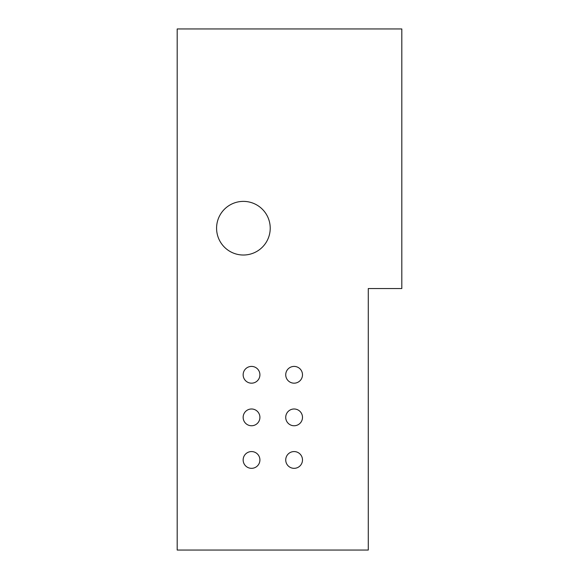 <?xml version="1.0" encoding="UTF-8"?>
<svg xmlns="http://www.w3.org/2000/svg" width="579" height="579" viewBox="0 0 579 579"><rect width="100%" height="100%" fill="white"/><g stroke="black" fill="none" stroke-linecap="round" stroke-linejoin="round"><path stroke-width="0.87" d="M368.287 550.05L177.188 550.05L177.188 28.95L401.812 28.95L401.812 288.545L368.287 288.545L368.287 550.05M302.491 459.95A8.381 8.381 0 0 0 289.92 452.691A8.381 8.381 0 0 0 289.92 467.21A8.381 8.381 0 0 0 302.491 459.95M302.491 417.372A8.381 8.381 0 0 0 289.92 410.113A8.381 8.381 0 0 0 289.92 424.631A8.381 8.381 0 0 0 302.491 417.372M302.491 374.794A8.381 8.381 0 0 0 289.92 367.535A8.381 8.381 0 0 0 289.92 382.053A8.381 8.381 0 0 0 302.491 374.794M259.913 459.95A8.381 8.381 0 0 0 247.342 452.691A8.381 8.381 0 0 0 247.342 467.21A8.381 8.381 0 0 0 259.913 459.95M259.913 417.372A8.381 8.381 0 0 0 247.342 410.113A8.381 8.381 0 0 0 247.342 424.631A8.381 8.381 0 0 0 259.913 417.372M259.913 374.794A8.381 8.381 0 0 0 247.342 367.535A8.381 8.381 0 0 0 247.342 382.053A8.381 8.381 0 0 0 259.913 374.794M270.219 228.198A26.822 26.822 0 0 0 229.993 204.973A26.822 26.822 0 0 0 229.993 251.431A26.822 26.822 0 0 0 270.219 228.198"/></g></svg>
